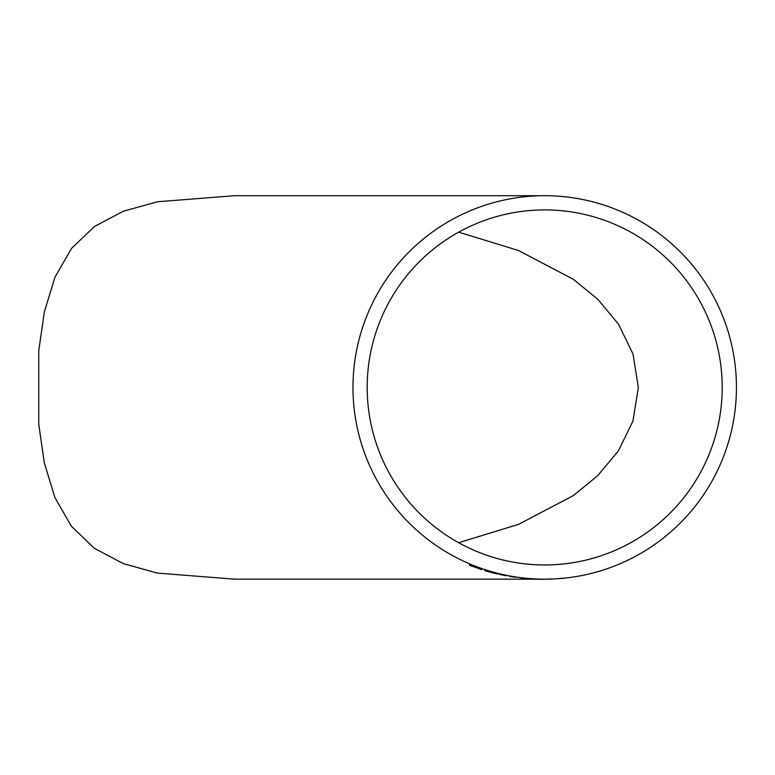 <?xml version="1.0" encoding="UTF-8"?>
<svg xmlns="http://www.w3.org/2000/svg" width="775" height="775" viewBox="0 0 775 775"><rect width="100%" height="100%" fill="white"/><g stroke="black" fill="none" stroke-linecap="round" stroke-linejoin="round"><path stroke-width="1.16" d="M544.709 579.167A191.735 191.735 0 0 0 735.136 365.112A191.735 191.735 0 0 0 544.709 195.707A191.735 191.735 0 0 0 352.974 387.432A191.735 191.735 0 0 0 544.709 579.167L541.996 579.293M544.709 195.707L234.525 195.707L157.364 201.781L123.545 211.158L94.443 226.494L71.532 248.407L54.928 277.256L44.349 311.899L38.75 350.707L38.75 424.167L44.291 462.723L54.822 497.347L71.281 526.138L94.153 548.177L123.186 563.58L157.209 573.064L234.525 579.167L535.273 579.167M540.814 579.148L544.05 579.167M543.323 579.167L542.674 579.167M535.816 579.158L538.518 579.245L535.825 579.051M521.498 578.121L532.861 579.041M509.543 576.387L515.869 577.307M499.478 574.43L505.968 575.709M484.995 570.226L497.724 573.946L484.995 570.226L484.908 570.749L497.695 574.062M471.936 565.479L480.626 569.073L469.563 564.587L469.437 565.285L480.626 569.073M471.888 565.75L481.643 569.712M469.563 564.587L481.314 569.073M544.709 564.965A177.533 177.533 0 0 0 589.058 215.537A177.533 177.533 0 0 0 367.185 387.432A177.533 177.533 0 0 0 544.709 564.965M458.645 542.703L518.63 524.326L573.49 495.506L597.728 475.637L618.382 450.895L632.894 421.203L638.348 387.587L633.02 354.039L618.508 324.163L597.98 299.479L573.548 279.407L518.494 250.499L458.645 232.161M487.359 571.156L494.615 573.113L487.417 570.894M487.32 571.398L495.254 573.471L487.388 571.088M494.13 573.122L487.359 571.282M491.776 572.289L487.397 571.039M527.184 578.479L530.594 578.915L527.174 578.722M545.871 579.148L542.829 579.293M535.147 579.158L540.795 579.283M546.549 579.128L545.871 579.274M538.102 579.235L543.585 579.293L538.102 579.235M542.539 579.293L540.863 579.293M554.977 578.886L548.38 579.206M562.698 578.208L557.031 578.77M564.268 578.169L562.708 578.334M541.861 579.293L543.449 579.293"/></g></svg>
